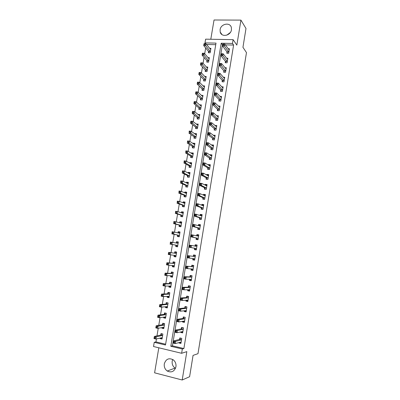 <?xml version="1.0" encoding="UTF-8"?>
<svg xmlns="http://www.w3.org/2000/svg" width="400" height="400" viewBox="0 0 400 400"><rect width="100%" height="100%" fill="white"/><g stroke="black" fill="none" stroke-linecap="round" stroke-linejoin="round"><path stroke-width="0.6" d="M220.1 29.69L220.22 32.09C221.48 37.58 230.745 35.745 231.445 29.81L231.355 27.54C230.17 21.905 220.795 23.745 220.1 29.69M175.495 368.34L175.06 368.08C172.815 366.4 171.86 364.095 172.195 361.17L172.715 359.47M164.305 363.865C163.95 366.89 164.93 369.275 167.24 371.025C171.51 372.97 174.41 371.56 175.935 366.79C176.275 363.92 175.39 361.605 173.28 359.845C168.915 357.62 165.925 358.96 164.305 363.865M204.985 42.895L205.62 39.16L233.1 39.645L232.475 43.45L221.205 43.22L170.805 346.27L182.335 349.01L181.63 353.29L153.525 346.52L154.235 342.325L165.49 345.005L216.005 43.115L204.985 42.895L205.635 43.69M158.815 347.79L154.595 372.83L182.2 380L189.605 376.715L193.06 355.385L197.99 353.67L246.475 52.61L242.945 47.31L245.995 28.48L240.93 20.11L214.04 20L210.795 39.25M156.46 338.89L155.95 341.915L154.235 342.325M205.68 47.965L204.695 53.78M204.075 57.445L203.075 63.375M202.465 66.96L201.445 73.005M200.85 76.515L199.81 82.67M199.23 86.1L198.165 92.375M197.6 95.725L196.52 102.115M195.965 105.385L194.865 111.89M194.325 115.08L193.205 121.705M192.68 124.81L191.54 131.56M191.025 134.58L189.865 141.445M189.365 144.385L188.185 151.375M187.7 154.23L186.5 161.34M186.03 164.11L184.805 171.34M184.355 174.025L183.11 181.38M182.67 183.98L181.405 191.46M180.98 193.975L179.69 201.58M179.28 204.005L177.97 211.735M177.575 214.075L176.245 221.935M175.865 224.185L174.515 232.17M174.15 234.33L172.775 242.445M172.425 244.515L171.045 252.695M170.68 254.83L169.31 262.95M168.93 265.195L167.565 273.245M167.17 275.6L165.815 283.58M165.4 286.045L164.06 293.96M163.625 296.53L162.3 304.375M161.845 307.06L160.53 314.835M160.055 317.625L158.755 325.33M158.26 328.235L156.97 335.87M155.95 341.915L165.62 344.21M215.74 44.68L206.525 44.48M160.27 338.02L160.175 338.585L162.035 339.02L162.875 334.025L161.015 333.595L160.785 334.945M162.035 327.535L161.925 328.2L163.785 328.62L164.62 323.64L162.76 323.225L162.535 324.575M163.795 317.095L163.67 317.85L165.525 318.26L166.36 313.3L164.5 312.9L164.275 314.24M165.55 306.69L165.405 307.545L167.265 307.935L168.095 302.995L166.235 302.61L166.01 303.945M167.295 296.325L167.135 297.275L168.99 297.655L169.82 292.73L167.965 292.36L167.74 293.695M169.035 286L168.86 287.045L170.715 287.41L171.54 282.505L169.685 282.15L169.46 283.48M170.77 275.72L170.575 276.855L172.43 277.205L173.25 272.32L171.4 271.98L171.175 273.3M172.495 265.475L172.285 266.705L174.14 267.04L174.955 262.175L173.105 261.845L172.885 263.165M175.92 256.465L174.925 256.295L174.2 255.265L173.99 256.595L175.84 256.915L176.655 252.065L174.805 251.755L174.585 253.065M175.91 245.21L175.69 246.52L177.54 246.825L178.35 241.995L176.5 241.695L176.28 243.005M177.6 235.18L177.38 236.485L179.23 236.775L180.035 231.965L178.19 231.68L177.975 232.955M179.285 225.185L179.065 226.485L180.91 226.765L181.72 221.97L179.87 221.7L179.675 222.87M180.96 215.23L180.745 216.525L182.59 216.79L183.39 212.015L181.545 211.755L181.365 212.83M182.63 205.31L182.415 206.6L184.26 206.855L185.06 202.095L183.215 201.85L183.05 202.825M184.295 195.43L184.08 196.715L185.925 196.955L186.72 192.215L184.88 191.98L184.73 192.86M185.955 185.585L185.74 186.865L187.585 187.09L188.375 182.37L186.535 182.15L186.405 182.93M187.61 175.78L187.395 177.055L189.235 177.265L190.025 172.56L188.185 172.355L188.07 173.035M189.255 166.01L189.04 167.275L190.88 167.475L191.67 162.79L189.83 162.6L189.73 163.18M190.895 156.275L190.68 157.54L192.52 157.725L193.305 153.055L191.47 152.875L191.385 153.365M192.53 146.575L192.315 147.835L194.155 148.01L194.935 143.355L193.1 143.19L193.035 143.585M194.16 136.91L193.945 138.17L195.78 138.33L196.56 133.695L194.725 133.54L194.675 133.84M195.78 127.285L195.57 128.535L197.405 128.685L198.18 124.07L196.31 124.13M197.395 117.695L197.185 118.94L199.02 119.075L199.795 114.475L197.94 114.46M199.005 108.14L198.795 109.38L200.63 109.505L201.4 104.92L199.565 104.825M200.61 98.62L200.4 99.855L202.235 99.965L203 95.4L201.265 95.3M202.21 89.135L202 90.365L203.83 90.465L204.595 85.915L202.965 85.835M203.8 79.68L203.595 80.91L205.425 80.995L206.185 76.465L204.65 76.395M205.39 70.265L205.18 71.49L207.01 71.565L207.77 67.05L206.32 66.995M206.97 60.885L206.765 62.105L208.59 62.165L209.345 57.665L207.97 57.625M208.545 51.535L208.34 52.75L210.165 52.8L210.92 48.32L209.615 48.285M222.755 44.825L222.395 44.82L172.425 345.825L183.885 348.54L233.6 45.06L225.38 44.885M179.095 342.52L179.02 342.995L180.93 343.445L181.765 338.375L179.855 337.935L179.625 339.305M180.85 331.875L180.755 332.46L182.665 332.895L183.5 327.845L181.585 327.415L181.36 328.785M182.6 321.27L182.485 321.965L184.395 322.38L185.225 317.35L183.315 316.94L183.09 318.3M184.345 310.705L184.21 311.51L186.12 311.915L186.945 306.9L185.035 306.505L184.81 307.86M186.075 300.185L185.925 301.095L187.835 301.485L188.655 296.49L186.75 296.11L186.525 297.46M187.805 289.705L187.64 290.72L189.545 291.095L190.36 286.125L188.455 285.755L188.235 287.1M189.525 279.265L189.34 280.39L191.245 280.745L192.06 275.795L190.155 275.44L189.935 276.78M191.24 268.865L191.04 270.095L192.94 270.44L193.755 265.505L191.85 265.165L191.63 266.5M194.705 259.715L193.605 259.525L192.945 258.505L192.73 259.84L194.63 260.17L195.44 255.255L193.54 254.93L193.32 256.26M194.635 248.3L194.415 249.625L196.315 249.94L197.12 245.045L195.22 244.735L195 246.06M196.31 238.125L196.09 239.45L197.99 239.75L198.795 234.87L196.895 234.58L196.685 235.855M197.98 227.995L197.765 229.31L199.66 229.6L200.46 224.74L198.565 224.46L198.37 225.625M199.645 217.9L199.43 219.215L201.325 219.485L202.12 214.645L200.225 214.38L200.05 215.435M201.305 207.845L201.085 209.155L202.98 209.41L203.775 204.59L201.88 204.34L201.725 205.28M202.955 197.83L202.74 199.13L204.635 199.375L205.425 194.575L203.53 194.335L203.395 195.165M204.6 187.85L204.385 189.145L206.275 189.38L207.065 184.595L205.175 184.37L205.055 185.09M206.24 177.91L206.025 179.2L207.915 179.42L208.7 174.65L206.81 174.44L206.71 175.055M207.87 168.005L207.66 169.295L209.55 169.5L210.33 164.75L208.44 164.55L208.36 165.06M211.385 158.33L209.47 158.08L210.08 159.505L211.175 159.615L211.955 154.88L210.065 154.695L210 155.1M211.175 159.615L209.285 159.42L209.5 158.14M211.12 148.31L210.91 149.59L212.795 149.765L213.57 145.055L211.685 144.88L211.635 145.175M212.735 138.52L212.525 139.79L214.41 139.955L215.18 135.26L213.265 135.29M214.34 128.765L214.135 130.03L216.015 130.185L216.785 125.505L214.89 125.445M215.945 119.045L215.735 120.31L217.62 120.445L218.385 115.785L216.53 115.655M217.54 109.365L217.335 110.62L219.215 110.745L219.98 106.105L218.255 105.995M219.13 99.715L218.925 100.97L220.805 101.085L221.565 96.455L219.955 96.365M220.715 90.105L220.51 91.355L222.39 91.455L223.145 86.845L221.635 86.77M222.295 80.53L222.09 81.775L223.965 81.865L224.72 77.27L223.3 77.21M223.87 70.99L223.665 72.23L225.54 72.305L226.29 67.735L224.945 67.685M225.435 61.49L225.23 62.725L227.105 62.785L227.855 58.23L226.58 58.19M226.995 52.02L226.795 53.25L228.665 53.3L229.41 48.76L228.2 48.73M233.1 39.645L236.85 45.11L240.93 20.11M233.6 45.06L232.475 43.45M183.885 348.54L182.335 349.01M182.2 380L186.83 351.625L181.63 353.29M172.425 345.825L170.805 346.27M222.395 44.82L221.205 43.22M180.76 342.525L179.02 342.995M162.04 338.155L160.175 338.585M201.105 106.17L196.07 101.715L195.735 103.67L200.84 108.26M200.78 105.885L199.57 104.805M199.22 115.4L197.96 114.35M197.66 124.955L196.345 123.925M196.1 134.54L194.725 133.54M194.545 144.17L193.1 143.19M193 153.835L191.47 152.875M191.465 163.535L189.83 162.6M189.91 173.26L188.185 172.355M188.275 182.975L186.535 182.15M186.635 192.725L184.88 191.98M184.99 202.515L183.215 201.85M183.335 212.34L181.545 211.755M181.68 222.205L179.87 221.7M180.015 232.105L178.19 231.68M178.345 242.04L176.5 241.695M177.54 246.82L175.69 246.52M175.86 256.815L173.99 256.595M174.17 266.845L172.285 266.705M172.48 276.91L170.575 276.855M170.78 287.015L168.86 287.045M169.075 297.16L167.135 297.275M167.365 307.34L165.405 307.545M165.645 317.565L163.67 317.85M163.885 327.83L161.925 328.2M182.585 332.05L180.755 332.46M184.435 321.62L182.485 321.965M186.23 311.245L184.21 311.51M187.925 300.93L185.925 301.095M189.615 290.655L187.64 290.72M191.3 280.415L189.34 280.39M192.98 270.215L191.04 270.095M194.65 260.055L192.73 259.84M196.315 249.935L194.415 249.625M197.11 245.09L195.22 244.735M198.77 235.025L196.895 234.58M200.415 225L198.565 224.46M202.06 215.01L200.225 214.38M203.7 205.06L201.88 204.34M205.33 195.145L203.53 194.335M205.53 185.33L206.955 185.275L205.175 184.37M208.445 175.36L206.81 174.44M209.955 165.485L208.44 164.55M211.48 155.655L210.065 154.695M213.02 145.86L211.685 144.88M214.565 136.105L213.295 135.1M216.115 126.39L214.905 125.36M226.775 35.165L230.34 32.485M179.92 342.3L181.07 342.6M180.695 338.13L181.76 338.395M174.45 342.015L173.665 341.83L173.525 342.7L174.305 342.885L174.45 342.015L175.57 341.39L175.215 343.56L173.255 343.1L173.615 340.935L175.57 341.39L181.54 339.75M181.155 342.07L175.215 343.56L174.305 342.885M173.665 341.83L173.615 340.935L179.455 339.45L180.655 338.14M173.525 342.7L173.255 343.1M161.92 333.805L160.605 335.085L154.355 336.435L156.255 336.88L155.895 339.02L162.265 337.665M162.875 334.045L161.875 333.815M162.175 338.19L161.055 337.84M154.975 338.345L155.895 339.02L153.99 338.57L154.355 336.435L154.215 338.165L154.975 338.345L155.12 337.49L154.36 337.31M162.65 335.38L156.255 336.88L155.12 337.49M153.99 338.57L154.215 338.165M181.565 331.715L182.8 332.1M182.54 327.63L183.485 327.91M176.25 331.17L175.465 330.99L175.32 331.86L176.105 332.035L176.25 331.17L177.365 330.565L177.005 332.725L175.05 332.28L175.41 330.12L177.365 330.565L183.27 329.21M182.89 331.525L177.005 332.725L176.105 332.035M175.465 330.99L175.41 330.12L181.19 328.92L182.38 327.66M175.32 331.86L175.05 332.28M183.205 321.165L184.52 321.635M184.41 317.175L185.205 317.465M178.04 320.365L177.255 320.195L177.115 321.06L177.895 321.23L178.04 320.365L179.15 319.78L178.795 321.935L176.84 321.505L177.195 319.355L179.15 319.78L185 318.715M184.62 321.015L178.795 321.935L177.895 321.23M177.255 320.195L177.195 319.355L182.92 318.43L184.1 317.225M177.115 321.06L176.84 321.505M184.84 310.64L186.235 311.215M186.325 306.775L185.81 306.83L186.915 307.06M179.82 309.61L179.04 309.445L178.9 310.305L179.68 310.47L179.82 309.61L180.93 309.04L180.575 311.185L178.62 310.77L178.975 308.63L180.93 309.04L186.72 308.26M186.34 310.555L180.575 311.185L179.68 310.47M179.04 309.445L178.975 308.63L184.645 307.98L185.81 306.83M178.9 310.305L178.62 310.77M163.785 323.455L162.35 324.705L156.16 325.78L158.065 326.21L157.7 328.34L164.01 327.27M164.61 323.705L163.615 323.485M163.915 327.835L162.715 327.41M156.785 327.655L157.7 328.34L155.8 327.91L156.16 325.78L156.025 327.48L156.785 327.655L156.93 326.8L156.17 326.63M164.395 324.99L158.065 326.21L156.93 326.8M155.8 327.91L156.025 327.48M165.68 313.155L164.095 314.365L157.96 315.17L159.86 315.585L159.505 317.705L165.755 316.915M166.34 313.41L165.345 313.195M165.65 317.525L164.375 317.01M158.59 317.005L159.505 317.705L157.605 317.29L157.96 315.17L157.83 316.84L158.59 317.005L158.735 316.155L157.975 315.99M166.135 314.64L159.86 315.585L158.735 316.155M157.605 317.29L157.83 316.84M167.625 302.9L167.07 302.945L165.83 304.065L159.755 304.6L161.655 305L161.295 307.11L167.49 306.595M168.065 303.15L167.07 302.945M167.38 307.25L166.025 306.64M160.39 306.4L161.295 307.11L159.395 306.71L159.755 304.6L159.63 306.24L160.39 306.4L160.53 305.555L159.77 305.395M167.87 304.335L161.655 305L160.53 305.555M159.395 306.71L159.63 306.24M186.475 300.155L186.835 300.61L187.94 300.835M188.32 296.425L187.515 296.475L188.62 296.695M181.6 298.895L180.815 298.735L180.675 299.59L181.455 299.75L181.6 298.895L182.7 298.34L182.345 300.48L180.395 300.08L180.75 297.95L182.7 298.34L188.435 297.845M188.055 300.13L182.345 300.48L181.455 299.75M180.815 298.735L180.75 297.95L186.36 297.575L187.515 296.475M180.675 299.59L180.395 300.08M169.655 292.7L168.79 292.735L167.56 293.8L161.54 294.07L163.44 294.455L163.08 296.56L169.215 296.32M169.785 292.935L168.79 292.735M169.1 297.015L168.105 296.815L167.67 296.305M162.18 295.835L163.08 296.56L161.185 296.175L161.54 294.07L161.42 295.68L162.18 295.835L162.32 294.995L161.56 294.84M169.595 294.065L163.44 294.455L162.32 294.995M161.185 296.175L161.42 295.68M188.1 289.695L188.535 290.28L189.64 290.495M190.36 286.145L189.215 286.16L190.32 286.37M183.365 288.22L182.585 288.07L182.445 288.92L183.225 289.07L183.365 288.22L184.465 287.685L184.11 289.815L182.165 289.435L182.515 287.31L184.465 287.685L190.14 287.47M189.765 289.745L184.11 289.815L183.225 289.07M182.585 288.07L182.515 287.31L188.07 287.205L189.215 286.16M182.445 288.92L182.165 289.435M171.53 282.565L170.505 282.56L169.285 283.58L163.32 283.585L165.215 283.955L164.86 286.05L170.94 286.08M171.495 282.755L170.505 282.56M170.815 286.82L169.82 286.625L169.31 286M163.965 285.315L164.86 286.05L162.965 285.68L163.32 283.585L163.205 285.165L163.965 285.315L164.105 284.475L163.345 284.325M171.315 283.835L165.215 283.955L164.105 284.475M162.965 285.68L163.205 285.165M189.72 279.265L190.23 279.99L191.335 280.195M192.04 275.925L190.91 275.885L192.01 276.085M185.13 277.59L184.35 277.445L184.21 278.29L184.99 278.44L185.13 277.59L186.22 277.075L185.87 279.195L183.925 278.825L184.275 276.71L186.22 277.075L191.84 277.135M191.465 279.4L185.87 279.195L184.99 278.44M184.35 277.445L184.275 276.71L189.77 276.88L190.91 275.885M184.21 278.29L183.925 278.825M173.225 272.475L172.21 272.43L171 273.395L165.095 273.14L166.99 273.49L166.635 275.58L172.655 275.88M173.205 272.61L172.21 272.43M172.52 276.665L171.53 276.475L170.945 275.725M165.74 274.83L166.635 275.58L164.74 275.225L165.095 273.14L164.98 274.69L165.74 274.83L165.88 273.995L165.12 273.855M173.03 273.645L166.99 273.49L165.88 273.995M164.74 275.225L164.98 274.69M191.335 268.87L191.92 269.735L193.025 269.935M193.715 265.74L192.595 265.645L193.7 265.84M186.885 267L186.105 266.86L185.965 267.705L186.745 267.845L186.885 267L187.97 266.505L187.62 268.615L185.675 268.265L186.025 266.155L193.535 266.84M193.16 269.1L187.62 268.615L186.745 267.845M186.105 266.86L186.025 266.155L191.47 266.59L192.595 265.645M185.965 267.705L185.675 268.265M174.915 262.425L173.91 262.335L172.71 263.25L166.86 262.735L168.75 263.07L168.4 265.15L174.36 265.72M174.9 262.51L173.91 262.335M174.225 266.545L173.23 266.365L172.575 265.48M167.51 264.39L168.4 265.15L166.505 264.81L166.86 262.735L166.75 264.255L167.51 264.39L167.65 263.56L166.89 263.42M174.735 263.495L168.75 263.07L167.65 263.56M166.505 264.81L166.75 264.255M195.385 255.6L194.275 255.45L195.375 255.635M188.635 256.455L187.855 256.32L187.715 257.16L188.495 257.295L188.635 256.455L189.715 255.975L189.365 258.075L187.42 257.74L187.77 255.64L195.22 256.585M194.85 258.835L189.365 258.075L188.495 257.295M187.855 256.32L187.77 255.64L193.16 256.345L194.275 255.45M187.715 257.16L187.42 257.74M176.6 252.415L175.6 252.275L174.415 253.145L168.615 252.37L170.51 252.69L170.16 254.765L176.065 255.6M176.595 252.445L175.6 252.275M169.27 253.99L170.16 254.765L168.265 254.44L168.615 252.37L168.515 253.86L169.27 253.99L169.41 253.16L168.655 253.03M176.435 253.38L170.51 252.69L169.41 253.16M168.265 254.44L168.515 253.86M195.28 249.35L196.38 249.53L195.28 249.35L194.505 248.175L189.16 247.26L189.51 245.17L196.9 246.37M194.93 246.115L195.95 245.29L197.05 245.47M190.375 245.95L191.45 245.485L191.105 247.58L189.16 247.26L189.455 246.66L190.235 246.79L190.375 245.95L189.595 245.82L189.455 246.66M196.535 248.61L191.105 247.58L190.235 246.79M196.845 246.415L194.945 246.105L196.86 246.405M189.51 245.17L189.595 245.82M178.28 242.415L177.29 242.255L176.195 243.06M177.605 246.425L176.615 246.26L177.605 246.425M178.13 243.305L172.26 242.355L171.91 244.415L170.02 244.105L175.77 245.085L176.615 246.26M170.27 243.505L170.37 242.045L172.26 242.355L171.165 242.805L170.41 242.68L170.27 243.505L171.025 243.63L171.165 242.805M171.025 243.63L171.91 244.415L177.76 245.515M176.22 243.045L178.07 243.35L176.235 243.035M170.41 242.68L170.37 242.045M198.04 239.45L196.95 239.215L198.05 239.39M196.72 235.865L197.615 235.17L198.715 235.34M196.95 239.215L196.185 237.995L190.895 236.82L191.24 234.735L198.575 236.195M192.11 235.485L193.18 235.04L192.835 237.125L190.895 236.82L191.19 236.2L191.97 236.32L192.11 235.485L191.33 235.365L191.19 236.2M198.21 238.425L192.835 237.125L191.97 236.32M191.24 234.735L191.33 235.365M179.96 232.43L178.97 232.275L178 232.96M179.29 236.42L178.3 236.265L179.28 236.47M179.82 233.27L174.005 232.055L173.655 234.11L171.765 233.815L177.465 235.05L178.3 236.265M172.02 233.195L172.115 231.76L174.005 232.055L172.16 232.37L172.02 233.195L172.775 233.315L172.915 232.49M172.775 233.315L173.655 234.11L179.45 235.47M172.16 232.37L172.115 231.76M199.69 229.405L198.61 229.115L199.715 229.285M198.5 225.66L199.275 225.09L200.375 225.25M198.61 229.115L197.855 227.855L192.62 226.42L192.965 224.345L200.245 226.055M193.835 225.065L194.905 224.635L194.56 226.71L192.62 226.42L192.92 225.78L193.7 225.895L193.835 225.065L193.06 224.95L192.92 225.78M199.88 228.28L194.56 226.71L193.7 225.895M192.965 224.345L193.06 224.95M181.635 222.475L180.645 222.33L179.79 222.905M180.965 226.455L179.975 226.305L180.945 226.555M181.5 223.27L175.74 221.795L175.395 223.845L173.505 223.56L179.15 225.05L179.975 226.305M173.76 222.92L173.85 221.515L175.74 221.795L173.9 222.1L173.76 222.92L174.52 223.035L174.655 222.215M174.52 223.035L175.395 223.845L181.13 225.465M181.455 223.3L180.975 223.23L181.455 223.3M173.9 222.1L173.85 221.515M201.34 219.4L200.27 219.06L201.37 219.215M200.27 215.505L200.93 215.045L202.03 215.2M200.27 219.06L199.52 217.755L194.34 216.065L194.68 213.995L201.905 215.955M195.555 214.68L196.62 214.27L196.275 216.34L194.34 216.065L194.645 215.4L195.42 215.51L195.555 214.68L194.78 214.57L194.645 215.4M201.54 218.17L196.275 216.34L195.42 215.51M194.68 213.995L194.78 214.57M183.3 212.565L182.31 212.425L181.57 212.895M182.635 216.525L181.645 216.38L182.61 216.675M183.175 213.31L177.47 211.575L177.125 213.615L175.235 213.345L180.825 215.085L181.645 216.38M175.495 212.685L175.585 211.31L177.47 211.575L175.635 211.87L175.495 212.685L176.255 212.795L176.39 211.975M176.255 212.795L177.125 213.615L182.805 215.495M175.635 211.87L175.585 211.31M202.88 209.4L201.92 209.04L203.02 209.19M202.03 205.4L202.58 205.04L203.675 205.185M201.92 209.04L201.18 207.695L196.05 205.745L196.39 203.69L198.33 203.945L203.56 205.895M197.27 204.34L198.33 203.945L197.99 206.005L196.05 205.745L196.36 205.06L197.135 205.165L197.27 204.34L196.495 204.235L196.36 205.06M203.195 208.105L197.99 206.005L197.135 205.165M196.39 203.69L196.495 204.235M184.96 202.685L183.975 202.555L183.34 202.93M184.295 206.63L183.31 206.495L184.265 206.835M184.845 203.385L179.195 201.395L178.85 203.43L176.965 203.175L182.5 205.16L183.31 206.495M177.225 202.495L177.305 201.145L179.195 201.395L177.365 201.68L177.225 202.495L177.98 202.595L178.12 201.78M177.98 202.595L178.85 203.43L184.475 205.56M177.365 201.68L177.305 201.145M204.175 199.315L203.565 199.055L204.66 199.2M203.785 195.345L205.32 195.21M203.565 199.055L202.835 197.67L197.755 195.47L198.095 193.42L200.03 193.66L205.21 195.875M198.98 194.04L200.03 193.66L199.69 195.715L197.755 195.47L198.065 194.765L198.84 194.865L198.98 194.04L198.205 193.945L198.065 194.765M204.845 198.075L199.69 195.715L198.84 194.865M198.095 193.42L198.205 193.945M186.615 192.845L185.105 193.015M185.955 196.775L184.965 196.65L185.625 196.915M186.505 193.5L180.91 191.255L180.565 193.28L178.68 193.04L184.165 195.275L184.965 196.65M178.95 192.34L179.025 191.015L180.91 191.255L179.085 191.53L178.95 192.34L179.705 192.435L179.84 191.625M179.705 192.435L180.565 193.28L186.14 195.665M179.085 191.53L179.025 191.015M205.58 189.295L206.3 189.245M205.2 189.11L204.48 187.685L199.455 185.23L199.795 183.19L201.73 183.42L206.85 185.89M200.68 183.78L201.73 183.42L201.39 185.465L199.455 185.23L199.77 184.505L200.545 184.6L200.68 183.78L199.905 183.69L199.77 184.505M206.49 188.08L201.39 185.465L200.545 184.6M199.795 183.19L199.905 183.69M188.265 183.04L186.86 183.145M187.605 186.96L187.025 187.02M188.16 183.65L182.62 181.15L182.28 183.17L180.395 182.945L185.825 185.425L186.62 186.84M180.665 182.225L180.735 180.93L182.62 181.15L180.8 181.415L180.665 182.225L181.42 182.315L181.555 181.505M181.42 182.315L182.28 183.17L187.8 185.81M180.8 181.415L180.735 180.93M207.05 179.32L207.93 179.33M207.27 175.37L208.58 175.375M206.835 179.205L206.12 177.74L201.145 175.035L201.485 173L203.42 173.215L208.49 175.945M202.375 173.56L203.42 173.215L203.08 175.25L201.145 175.035L201.465 174.29L202.24 174.375L202.375 173.56L201.6 173.475L201.465 174.29M208.13 178.125L203.08 175.25L202.24 174.375M201.485 173L201.6 173.475M189.905 173.275L188.61 173.315M189.25 177.18L188.495 177.18M189.81 173.835L184.325 171.09L183.985 173.1L182.1 172.885L187.48 175.61L188.265 177.065M182.375 172.145L182.44 170.88L184.325 171.09L182.51 171.34L182.375 172.145L183.13 172.23L183.265 171.425M183.13 172.23L183.985 173.1L189.45 175.99M182.51 171.34L182.44 170.88M208.555 169.39L209.555 169.455M209 165.45L210.205 165.515M208.46 169.335L207.755 167.83L202.835 164.875L203.17 162.85L205.1 163.05L210.12 166.035M204.06 163.38L205.1 163.05L204.765 165.08L202.835 164.875L203.155 164.11L203.925 164.195L204.06 163.38L203.285 163.3L203.155 164.11M209.76 168.21L204.765 165.08L203.925 164.195M203.17 162.85L203.285 163.3M191.54 163.545L190.35 163.535M190.89 167.435L190.005 167.38M191.455 164.06L186.02 161.065L185.68 163.065L183.8 162.87L189.13 165.83L189.905 167.325M184.075 162.11L184.14 160.87L186.02 161.065L184.215 161.305L184.075 162.11L184.83 162.19L184.965 161.385M184.83 162.19L185.68 163.065L191.095 166.205M184.215 161.305L184.14 160.87M210.72 155.585L211.82 155.685M209.47 158.08L204.51 154.76L204.845 152.74L206.775 152.925L211.74 156.165M205.74 153.24L206.775 152.925L206.44 154.95L204.51 154.76L204.835 153.975L205.61 154.05L205.74 153.24L204.97 153.165L204.835 153.975M211.36 158.27L205.61 154.05M204.845 152.74L204.97 153.165M193.17 153.85L192.08 153.795M192.52 157.725L191.535 157.625L190.865 156.21L192.735 156.46M193.095 154.32L187.71 151.08L187.375 153.07L185.495 152.885L190.865 156.21M185.775 152.11L185.83 150.895L187.71 151.08L185.91 151.31L185.775 152.11L186.525 152.185L186.66 151.385M186.525 152.185L187.375 153.07L192.705 156.395M185.91 151.31L185.83 150.895M212.505 145.815L213.43 145.9M211.675 149.66L211.005 148.12L206.185 144.68L206.52 142.665L208.445 142.84L213.36 146.33M207.415 143.135L208.445 142.84L208.115 144.855L206.185 144.68L206.51 143.875L207.285 143.945L207.415 143.135L206.645 143.065L206.51 143.875M213.005 148.49L207.285 143.945M206.52 142.665L206.645 143.065M194.795 144.19L193.805 144.105M194.725 144.615L189.395 141.13L189.06 143.115L187.18 142.945L192.405 146.385L193.145 147.915M187.465 142.15L187.52 140.96L189.395 141.13L187.595 141.35L187.465 142.15L188.215 142.215L188.35 141.42M188.215 142.215L194.365 146.745M187.595 141.35L187.52 140.96M214.265 136.08L215.035 136.145M213.265 139.855L212.62 138.325L207.85 134.64L208.185 132.635L210.11 132.795L214.97 136.535M209.085 133.075L210.11 132.795L209.78 134.8L207.85 134.64L208.18 133.815L208.95 133.88L209.085 133.075L208.315 133.01L208.18 133.815M214.62 138.68L208.95 133.88M208.185 132.635L208.315 133.01M196.415 134.57L195.58 134.5M196.35 134.95L191.075 131.22L190.74 133.2L188.86 133.04L194.035 136.72L194.745 138.24M189.145 132.225L189.195 131.065L191.075 131.22L189.28 131.43L189.145 132.225L189.895 132.285L190.03 131.495M189.895 132.285L195.995 137.07M189.28 131.43L189.195 131.065M215.99 126.38L216.635 126.43M214.85 130.09L214.23 128.565L209.51 124.635L209.84 122.64L211.765 122.785L216.575 126.775M210.745 123.05L211.765 122.785L211.435 124.785L209.51 124.635L209.84 123.79L210.615 123.85L210.745 123.05L209.975 122.99L209.84 123.79M216.225 128.915L210.615 123.85M209.84 122.64L209.975 122.99M198.025 124.98L197.33 124.925M197.97 125.32L192.745 121.345L192.41 123.32L190.535 123.175L195.66 127.085L196.34 128.6M190.825 122.34L190.535 123.175L190.87 121.205L192.745 121.345L190.955 121.55L190.825 122.34L191.575 122.395L191.71 121.605M191.575 122.395L197.615 127.43M190.955 121.55L190.87 121.205M217.69 116.715L218.225 116.75M216.43 120.36L215.835 118.84L211.165 114.67L211.495 112.685L213.42 112.815L218.175 117.05M212.4 113.065L213.42 112.815L213.09 114.805L211.165 114.67L211.5 113.81L212.27 113.865L212.4 113.065L211.63 113.01L211.5 113.81M217.825 119.18L212.27 113.865M211.495 112.685L211.63 113.01M199.635 115.43L199.055 115.39M199.585 115.725L194.41 111.51L194.075 113.475L192.205 113.345L197.275 117.49L197.935 118.995M192.495 112.49L192.205 113.345L192.535 111.385L194.41 111.51L192.625 111.705L192.495 112.49L193.245 112.54L193.375 111.755M193.245 112.54L199.23 117.83M192.625 111.705L192.535 111.385M219.37 107.08L219.815 107.11M218.01 110.665L217.435 109.15L212.81 104.745L213.14 102.765L215.06 102.885L219.77 107.36M214.05 103.12L215.06 102.885L214.735 104.87L212.81 104.745L213.15 103.865L213.92 103.915L214.05 103.12L213.28 103.07L213.15 103.865M219.42 109.485L213.92 103.915M213.14 102.765L213.28 103.07M201.235 105.91L200.755 105.88M194.905 102.725L195.04 101.945L194.29 101.895L194.155 102.68L194.905 102.725L195.735 103.67L193.865 103.555L198.89 107.93L199.525 109.43M194.155 102.68L193.865 103.555L194.195 101.6L196.07 101.715L195.04 101.945M194.29 101.895L194.195 101.6M221.03 97.48L221.395 97.5M219.58 101.01L219.025 99.495L214.45 94.86L214.78 92.885L216.7 92.99L221.36 97.71M215.695 93.21L216.7 92.99L216.375 94.965L214.45 94.86L214.79 93.96L215.56 94L215.695 93.21L214.925 93.165L214.79 93.96M221.01 99.83L215.56 94M214.78 92.885L214.925 93.165M202.83 96.43L202.435 96.405M202.795 96.635L197.72 91.955L197.39 93.9L195.52 93.795L200.495 98.4L201.11 99.9M195.815 92.905L195.52 93.795L195.85 91.85L197.72 91.955L195.95 92.125L195.815 92.905L196.565 92.945L196.695 92.165M196.565 92.945L202.44 98.725M195.95 92.125L195.85 91.85M222.675 87.915L222.97 87.93M221.145 91.39L220.61 89.88L216.085 85.01L216.415 83.045L218.33 83.135L222.94 88.095M217.33 83.34L218.33 83.135L218.005 85.105L216.085 85.01L216.43 84.09L217.2 84.125L217.33 83.34L216.56 83.3L216.43 84.09M222.595 90.205L217.2 84.125M216.415 83.045L216.56 83.3M204.415 86.985L204.1 86.965M204.39 87.145L199.365 82.23L199.035 84.17L197.17 84.08L202.095 88.91L202.685 90.4M197.465 83.17L197.17 84.08L197.495 82.14L199.365 82.23L197.6 82.39L197.465 83.17L198.215 83.205L198.35 82.43M198.215 83.205L204.04 89.23M197.6 82.39L197.495 82.14M222.71 81.805L222.19 80.3L217.715 75.2L218.04 73.24L219.96 73.32L224.515 78.515M218.96 73.505L219.96 73.32L219.635 75.28L217.715 75.2L218.06 74.26L218.83 74.29L218.96 73.505L218.19 73.475L218.06 74.26M224.17 80.62L218.83 74.29M206 77.57L205.75 77.56M205.98 77.69L201.005 72.54L200.68 74.475L198.81 74.395L203.685 79.455L204.26 80.94M199.11 73.47L198.81 74.395L199.14 72.465L201.005 72.54L199.245 72.695L199.11 73.47L199.86 73.5L199.99 72.725M199.86 73.5L205.63 79.765M224.265 72.255L223.765 70.755L219.335 65.425L219.66 63.475L221.575 63.54L226.085 68.97M220.58 63.71L221.575 63.54L221.255 65.49L219.335 65.425L219.685 64.465L220.455 64.495L220.58 63.71L219.815 63.685L219.685 64.465M225.74 71.065L220.455 64.495M207.565 68.27L202.64 62.89L202.315 64.82L200.445 64.75L205.275 70.03L205.83 71.515M200.75 63.805L200.445 64.75L200.775 62.825L202.64 62.89L200.88 63.035L200.75 63.805L201.5 63.83L201.63 63.06M201.5 63.83L207.215 70.34M225.82 62.745L225.335 61.245L220.955 55.685L221.275 53.74L223.19 53.795L227.65 59.465M222.2 53.95L223.19 53.795L222.87 55.74L220.955 55.685L221.305 54.71L222.07 54.73L222.2 53.95L221.435 53.93L221.305 54.71M227.31 61.55L222.07 54.73M209.14 58.885L204.27 53.275L203.945 55.195L202.075 55.14L206.855 60.645L207.395 62.125M202.385 54.18L202.075 55.14L202.4 53.225L204.27 53.275L202.515 53.41L202.385 54.18L203.13 54.2L203.26 53.43M203.13 54.2L208.795 60.945M227.365 53.265L226.895 51.77L222.565 45.985L222.885 44.05L224.795 44.09L229.21 49.99M223.81 44.23L224.795 44.09L224.475 46.025L222.565 45.985L222.915 44.99L223.685 45.005L223.81 44.23L223.045 44.215L222.915 44.99M228.87 52.07L223.685 45.005M210.715 49.535L205.89 43.695L205.565 45.61L203.7 45.57L208.435 51.29L208.955 52.77M204.01 44.585L203.7 45.57L204.025 43.66L205.89 43.695L204.14 43.82L204.01 44.585L204.76 44.605L204.89 43.835M204.76 44.605L210.37 51.585M181.365 339.89L179.455 339.45M181.495 339.8L179.58 339.36M160.74 335L162.6 335.43M160.605 335.085L162.465 335.515M183.1 329.345L181.19 328.92M183.225 329.26L181.315 328.835M184.83 318.845L182.92 318.43M184.955 318.765L183.045 318.35M186.55 308.38L184.645 307.98M186.675 308.305L184.765 307.91M162.485 324.625L164.345 325.04M162.35 324.705L164.215 325.12M164.23 314.29L166.085 314.69M164.095 314.365L165.955 314.765M165.965 303.995L167.82 304.38M165.83 304.065L167.69 304.45M188.265 297.955L186.36 297.575M188.39 297.89L186.48 297.505M167.69 293.735L169.55 294.11M167.56 293.8L169.42 294.175M189.735 289.705L189.47 289.655M189.975 287.575L188.07 287.205M190.095 287.515L188.19 287.145M169.415 283.52L171.27 283.88M169.285 283.58L171.14 283.935M170.62 285.985L170.905 286.04M191.435 279.36L191.08 279.295M191.675 277.235L189.77 276.88M191.795 277.175L189.89 276.825M171.13 273.34L172.98 273.685M171 273.395L172.855 273.74M172.235 275.765L172.62 275.84M193.13 269.055L192.59 268.955M193.37 266.93L191.47 266.59M193.49 266.88L191.585 266.54L193.465 266.9M172.835 263.2L174.69 263.53M172.71 263.25L174.565 263.58M173.74 265.57L174.33 265.675M194.82 258.79L193.67 258.59M195.06 256.67L193.16 256.345M195.18 256.62L193.275 256.3M174.54 253.1L176.39 253.415M174.415 253.145L176.265 253.46M174.79 255.34L176.03 255.555M196.505 248.565L194.605 248.25M196.405 248.485L194.505 248.175M175.77 245.085L177.625 245.39M175.875 245.165L177.725 245.47M198.18 238.375L196.28 238.075M198.085 238.295L196.185 237.995M177.465 235.05L179.315 235.34M177.565 235.13L179.415 235.42M199.85 228.23L197.95 227.945M199.755 228.14L197.855 227.855M200.2 226.085L199.755 226.02M179.15 225.05L180.995 225.325M179.25 225.135L181.1 225.415M201.51 218.12L199.615 217.85M201.42 218.03L199.52 217.755M201.865 215.985L201.55 215.94M182.795 213.29L183.13 213.335M180.825 215.085L182.675 215.35M180.93 215.18L182.775 215.44M203.17 208.05L201.275 207.79M203.075 207.95L201.18 207.695M184.54 203.375L184.8 203.41M182.5 205.16L184.345 205.41M182.6 205.26L184.445 205.51M204.82 198.015L202.925 197.775M204.73 197.915L202.835 197.67M184.165 195.275L186.01 195.51M184.265 195.375L186.11 195.61M206.465 188.025L204.57 187.795M206.375 187.915L204.48 187.685M185.825 185.425L187.67 185.645M185.925 185.53L187.77 185.755M208.1 178.065L206.21 177.85M208.015 177.955L206.12 177.74M187.48 175.61L189.325 175.82M187.58 175.72L189.42 175.93M209.735 168.15L207.845 167.945M209.645 168.035L207.755 167.83M189.13 165.83L190.97 166.03M189.225 165.95L191.065 166.145M211.27 158.145L209.385 157.96M190.77 156.09L192.61 156.275M212.98 148.425L211.095 148.25M212.895 148.3L211.005 148.12M192.405 146.385L194.245 146.56M192.5 146.51L194.34 146.685M214.59 138.62L212.71 138.455M214.505 138.485L212.62 138.325M194.035 136.72L195.87 136.875M194.13 136.85L195.965 137.005M216.2 128.85L214.315 128.7M216.115 128.715L214.23 128.565M195.66 127.085L197.495 127.23M195.75 127.22L197.585 127.365M217.8 119.115L215.92 118.98M217.72 118.975L215.835 118.84M197.275 117.49L199.11 117.625M197.37 117.63L199.2 117.76M219.395 109.42L217.515 109.295M219.315 109.275L217.435 109.15M198.89 107.93L200.72 108.05M198.98 108.07L200.81 108.19M220.985 99.755L219.105 99.645M220.905 99.61L219.025 99.495M200.495 98.4L202.325 98.51M200.585 98.55L202.415 98.655M222.57 90.135L220.69 90.035M222.49 89.98L220.61 89.88M202.095 88.91L203.925 89.005M202.18 89.06L204.01 89.16M224.145 80.545L222.27 80.46M224.065 80.385L222.19 80.3M203.685 79.455L205.515 79.54M203.775 79.61L205.605 79.695M225.72 70.99L223.845 70.915M225.64 70.83L223.765 70.755M205.275 70.03L207.1 70.105M205.36 70.19L207.19 70.265M227.285 61.475L225.41 61.41M227.205 61.305L225.335 61.245M206.855 60.645L208.685 60.705M206.945 60.81L208.77 60.87M228.845 51.99L226.975 51.94M228.77 51.82L226.895 51.77M208.435 51.29L210.26 51.34M208.52 51.46L210.345 51.51M220.22 32.09L222.04 34.625M167.24 371.025L175.06 368.08M181.425 339.865L179.51 339.42M160.665 335.06L162.525 335.49M183.165 329.315L181.255 328.89M184.9 318.81L182.99 318.4M186.625 308.35L184.72 307.95M162.42 324.675L164.28 325.095M164.17 314.335L166.03 314.735M165.91 304.035L167.77 304.42M188.345 297.925L186.44 297.54M167.645 293.77L169.505 294.145M190.06 287.545L188.155 287.175M169.375 283.55L171.23 283.905M191.765 277.2L189.86 276.845M171.095 273.365L172.95 273.71M172.81 263.22L174.665 263.55M195.16 256.635L193.26 256.31M174.52 253.115L176.37 253.43M200.2 226.09L199.77 226.025"/></g></svg>
